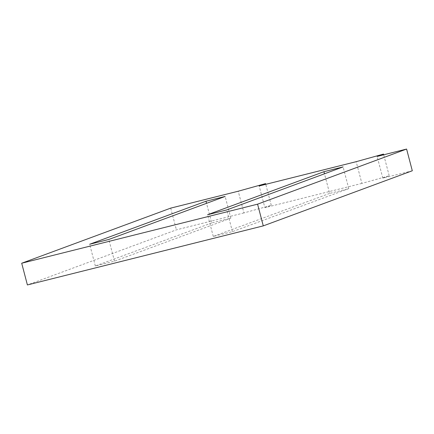 <?xml version="1.0" encoding="UTF-8"?>
<svg xmlns="http://www.w3.org/2000/svg" width="434" height="434" viewBox="0 0 434 434"><rect width="100%" height="100%" fill="white"/><g stroke="black" fill="none" stroke-linecap="round" stroke-linejoin="round"><path stroke-width="0.33" stroke-dasharray="2.17 1.63" d="M412.3 170.774L382.815 178.157L389.211 175.792L361.88 183.398L356.184 161.681M361.88 183.398L264.87 207.685L259.174 185.974M264.87 207.685L271.272 205.32L243.935 212.926L238.239 191.215M243.935 212.926L176.416 229.836L27.396 284.943M170.719 208.119L176.416 229.836M382.815 178.157L377.119 156.441M211.678 222.957L95.334 265.982L114.5 261.181L230.845 218.156L211.678 222.957L206.53 203.329M329.623 193.423L213.278 236.449L232.44 231.653L348.784 188.627L329.623 193.423L324.469 173.795M271.272 205.32L265.76 184.325M389.211 175.792L383.705 154.792M232.44 231.653L226.743 209.937M213.278 236.449L207.582 214.732M348.784 188.627L343.088 166.911M114.5 261.181L108.804 239.465M95.334 265.982L89.637 244.266M230.845 218.156L225.148 196.445"/><path stroke-width="0.65" d="M356.184 161.681L259.174 185.974L265.575 183.604L238.239 191.215L170.719 208.119L21.7 263.226L257.584 204.164L263.281 225.881L412.3 170.774L406.604 149.057L377.119 156.441L383.515 154.075L356.184 161.681M21.7 263.226L27.396 284.943L263.281 225.881M257.584 204.164L406.604 149.057M89.637 244.266L108.804 239.465L225.148 196.445L205.982 201.24L89.637 244.266M207.582 214.732L226.743 209.937L343.088 166.911L323.921 171.712L207.582 214.732M265.76 184.325L265.575 183.604M383.705 154.792L383.515 154.075M324.469 173.795L323.921 171.712M206.53 203.329L205.982 201.24"/></g></svg>
